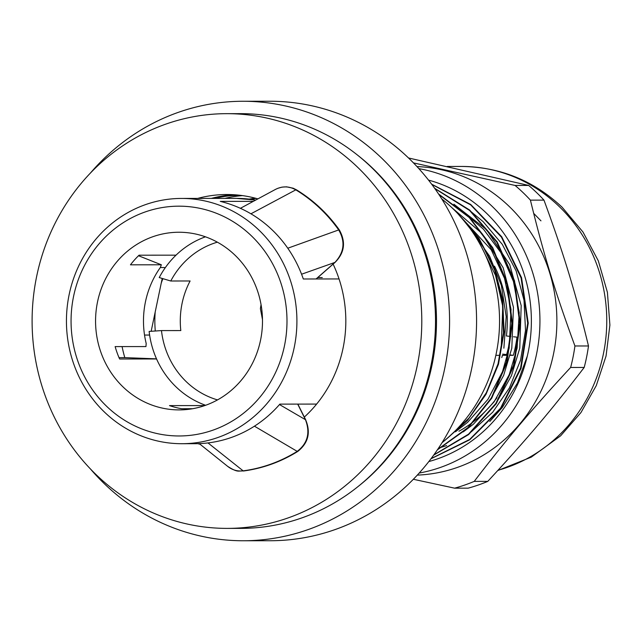 <?xml version="1.0" encoding="UTF-8"?>
<svg xmlns="http://www.w3.org/2000/svg" width="642" height="642" viewBox="0 0 642 642"><rect width="100%" height="100%" fill="white"/><g stroke="black" fill="none" stroke-linecap="round" stroke-linejoin="round"><path stroke-width="0.96" d="M255.388 198.193A123.585 116.122 -90.1 0 0 249.257 199.116M489.766 421.497L502.365 407.413L517.372 383.162L527.323 356.037M250.484 199.261L256.078 198.378M431.103 458.589L469.663 439.457L500.543 408.2L520.582 368.067L527.7 323.103L521.079 277.922L501.418 237.115L470.642 204.846L431.857 184.431M433.848 454.873L468.524 434.177L495.889 403.401L513.512 365.29L519.731 323.215L514.033 280.939L496.828 242.211L469.647 210.496L434.875 188.579M437.603 449.504L467.874 427.652L491.443 397.807L506.45 362.136L511.802 323.383L507.028 284.43L492.478 248.237L469.214 217.494L438.967 194.55M446.712 438.839L468.925 418.167L486.331 392.743L498.056 363.813L503.488 332.765L502.397 301.146L494.757 270.491L481.002 242.299L461.718 217.967M497.711 400.528L511.449 375.682L519.763 348.173L521.192 305.584L509.716 264.616L486.476 229.571L453.87 204.188M490.111 400.014L503.641 375.426L511.794 348.221M511.802 348.181L513.456 307.309L503.151 267.746L481.877 233.367L451.679 207.486M503.874 348.189L506.193 316.675L501.37 285.409L489.613 256.198L471.653 230.751M430.934 458.813L469.743 439.786L500.864 408.521L521.079 368.259L528.238 323.103L521.569 277.729L501.747 236.786L470.73 204.493L431.681 184.19M433.639 455.162L468.596 434.578L496.21 403.746L513.993 365.491L520.293 323.207L514.507 280.723L497.157 241.833L469.711 210.07L434.65 188.266M437.33 449.906L467.938 428.15L491.748 398.176L506.955 362.345L512.348 323.327L507.501 284.141L492.759 247.74L469.198 216.94L438.622 194.036M443.718 441.343L467.44 420.502L486.01 394.332L498.473 364.279L504.098 331.898L502.63 298.947L494.051 267.16L478.892 238.214L457.866 213.698M481.492 246.985L495.544 275.394L502.758 306.282L501.217 348.189M457.088 212.871L491.234 249.818L504.532 278.403L511.032 309.468L509.162 348.181L502.469 371.75L487.952 399.308L467.673 422.292L455.483 431.777M461.983 210.72L483.595 229.346L500.808 252.523L513.439 281.445L519.226 312.654L517.099 348.173L509.242 374.687L494.099 401.844L473.298 424.29L463.259 431.881M502.614 354.143L507.766 354.697M510.334 354.978L513.351 355.315L510.254 355.315M507.613 355.323L502.333 355.323M499.669 355.323L495.849 355.331M513.351 355.315A122.253 114.878 -90.1 0 0 516.979 337.154L513.488 336.761M510.863 336.472L506.402 335.975A116.603 109.565 -90.1 0 0 494.509 266.157M501.763 357.554A116.603 109.565 -90.1 0 0 502.437 355.323M496.98 397.703A124.339 116.836 89.9 0 1 458.95 431.223M242.893 101.267L269.897 101.243A219.749 206.483 89.9 0 1 472.063 366.718A219.749 206.483 89.9 0 1 270.306 540.733L243.302 540.757A219.749 206.483 -90.1 0 0 445.067 366.743A219.749 206.483 -90.1 0 0 242.893 101.267A219.749 206.483 -90.1 0 0 90.337 173.147M90.61 469.158A219.749 206.483 -90.1 0 0 243.302 540.757M357.931 486.636A205.817 193.394 -90.1 0 0 432.267 363.845A205.817 193.394 -90.1 0 0 357.618 155.179M442.025 442.699A151.729 142.572 -90.1 0 0 496.443 352.482A151.729 142.572 -90.1 0 0 441.8 198.956M469.848 210.672L483.185 221.691L502.309 244.385L516.168 270.988L524 300.183L525.509 330.421L520.542 360.17L509.435 387.912L492.735 412.188L471.332 431.777M540.965 220.84L533.663 213.345M428.816 461.566A145.244 136.481 -90.1 0 0 531.375 320.743A145.244 136.481 -90.1 0 0 428.551 180.113M408.553 157.98L528.647 185.434L515.093 185.45L413.512 162.907M413.336 479.277L454.6 488.169L468.154 488.161A172.698 162.282 -90.1 0 0 487.776 481.38L474.221 481.388C506.61 439.176 531.568 409.684 570.642 367.457L584.196 367.449C551.815 409.66 526.849 439.152 487.776 481.38M543.975 200.127C563.812 254.168 575.336 291.925 588.489 345.974L574.935 345.982C555.097 291.941 543.573 254.192 530.42 200.143L543.975 200.127A172.698 162.282 -90.1 0 0 536.527 192.52A172.698 162.282 -90.1 0 0 528.647 185.434M417.3 475.112A154.361 145.044 -90.1 0 0 548.204 373.475A154.361 145.044 -90.1 0 0 508.905 206.162A154.361 145.044 -90.1 0 0 417.011 166.591M530.42 200.143A172.698 162.282 -90.1 0 0 522.973 192.536A172.698 162.282 -90.1 0 0 515.093 185.45M454.6 488.169A172.698 162.282 -90.1 0 0 474.221 481.388M570.642 367.457A172.698 162.282 -90.1 0 0 574.935 345.982M584.196 367.449A172.698 162.282 -90.1 0 0 588.489 345.974M419.17 473.058A154.361 145.044 -90.1 0 0 534.192 363.918A154.361 145.044 -90.1 0 0 491.965 206.178A154.361 145.044 -90.1 0 0 418.881 168.637M438.574 448.052A131.305 123.384 -90.1 0 0 446.615 445.548M506.618 354.569A115.367 108.402 -90.1 0 0 510.358 336.416M275.402 189.446L275.514 189.382C282.416 185.939 289.181 186.092 295.802 189.855A3.098 0.923 -58.8 0 1 296.355 189.767C313.24 200.063 327.564 213.441 339.329 229.916A3.098 0.642 -35.4 0 1 339.345 229.948M301.571 274.222L334.915 262.418A3.098 0.819 48.7 0 0 335.1 262.361C344.61 252.763 346.022 241.954 339.329 229.924A3.098 0.642 -35.4 0 0 338.695 229.932C345.476 241.609 344.216 252.434 334.915 262.418L316.057 278.973M205.456 236.818A88.829 83.468 -90.1 0 0 176.02 255.163L139.057 255.195A88.829 83.468 89.9 0 0 130.454 264.825L161.27 264.793L160.444 267.345A88.829 83.468 -90.1 0 0 146.183 343.438L145.951 346.568L115.135 346.592A88.829 83.468 89.9 0 0 119.613 358.998L156.568 358.966A88.829 83.468 -90.1 0 0 205.609 405.279M138.503 255.741L161.391 264.817L138.52 255.725M297.687 404.107L305.448 419.683A3.098 0.498 -26.5 0 1 305.648 419.748L297.848 404.107M279.487 404.556L305.448 419.683C310.423 432.78 307.67 443.341 297.206 451.366A3.098 0.915 58.1 0 0 297.76 451.446C308.304 443.068 310.937 432.507 305.64 419.756M199.269 443.614L227.661 466.365C238.471 473.17 238.11 470.514 243.527 470.987A3.098 1.051 82.4 0 1 243.149 470.851L208 442.924A122.638 115.239 -90.1 0 0 254.433 426.184L297.206 451.366A150.982 141.874 89.9 0 1 243.149 470.851C237.476 471.517 232.316 470.024 227.677 466.381L227.268 466.044M204.774 405.575L169.488 405.608A88.829 83.468 89.9 0 0 181.63 408.721L192.64 408.713M195.353 233.961A88.829 83.468 -90.1 0 0 178.949 232.243A88.829 83.468 -90.1 0 0 95.562 321.152A88.829 83.468 -90.1 0 0 179.11 409.901A88.829 83.468 -90.1 0 0 262.096 329.763A88.829 83.468 -90.1 0 0 195.353 233.961M338.695 229.932L287.776 248.221A122.638 115.239 -90.1 0 0 250.934 213.802L295.802 189.855A150.982 141.874 89.9 0 1 338.695 229.932M204.212 200.802A122.638 115.239 -90.1 0 0 181.566 198.434A122.638 115.239 -90.1 0 0 66.439 321.177A122.638 115.239 -90.1 0 0 181.79 443.71A122.638 115.239 -90.1 0 0 296.363 333.078A122.638 115.239 -90.1 0 0 204.212 200.802M119.019 357.634L124.805 357.626A122.638 115.239 89.9 0 1 122.084 346.584M181.79 443.71L195.184 443.694A122.638 115.239 -90.1 0 0 208 442.924M254.433 426.184A122.638 115.239 -90.1 0 0 279.864 404.123L316.618 404.083M339.048 278.949L303.313 278.989A122.638 115.239 -90.1 0 0 287.776 248.221M250.934 213.802A122.638 115.239 -90.1 0 0 220.262 201.387L253.301 201.355M176.02 255.163A88.829 83.468 -90.1 0 0 159.232 277.561L170.772 281.003L190.104 280.987A81.783 76.847 -90.1 0 0 180.811 330.574L161.479 330.59L149.137 331.424A88.829 83.468 -90.1 0 0 156.568 358.966M155.284 331.007A108.851 102.279 89.9 0 1 155.195 311.996M161.238 283.106A108.851 102.279 89.9 0 1 162.899 278.652M156.52 358.854L124.805 357.626M161.479 330.59A81.783 76.847 -90.1 0 0 217.51 399.902M217.365 242.17A81.783 76.847 -90.1 0 0 170.772 281.003M262.482 319.588L260.403 308.698A81.783 76.847 89.9 0 1 261.061 304.701M200.143 208.393A114.902 107.968 89.9 0 1 260.171 396.884A114.902 107.968 89.9 0 1 76.775 357.939A114.902 107.968 89.9 0 1 200.143 208.393M164.496 267.529L160.315 267.529M197.664 198.418A126.506 118.874 89.9 0 1 226.827 194.518A126.506 118.874 89.9 0 1 257.891 198.884M233.688 194.727A126.506 118.874 -90.1 0 0 211.37 198.402M322.26 277.569L317.766 277.577M333.07 264.039A126.506 118.874 89.9 0 1 304.204 417.188M200.071 444.256A126.506 118.874 89.9 0 1 197.776 443.662M149.61 335.044L144.53 335.052M162.217 278.451L151.159 331.288M36.755 275.94A207.366 194.847 -90.1 0 0 227.14 528.39A207.366 194.847 -90.1 0 0 421.794 320.848A207.366 194.847 -90.1 0 0 226.754 113.666A207.366 194.847 -90.1 0 0 36.755 275.94M226.754 113.666L240.469 113.65A207.366 194.847 89.9 0 1 435.509 320.831A207.366 194.847 89.9 0 1 240.854 528.382L227.14 528.39M214.492 198.402A125.736 118.144 89.9 0 1 239.972 195.28M242.491 195.609A125.736 118.144 -90.1 0 0 224.981 198.386M498.031 470.257A154.361 145.044 -90.1 0 0 602.605 357.522A154.361 145.044 -90.1 0 0 558.781 206.114A154.361 145.044 -90.1 0 0 461.574 166.447C500.134 166.968 533.654 180.562 562.127 207.23L583.016 232.067L598.328 260.877L607.412 292.351L609.9 325.093L606.048 356.061L596.274 385.617L580.946 412.565L560.651 435.79L531.295 457.128L497.775 470.546M255.725 200.055L236.344 198.378A122.638 115.239 89.9 0 1 255.644 200.095M461.574 166.447L447.249 166.463M296.299 189.743L293.201 188.226L286.549 186.83L282.047 187.119L277.89 188.291M335.108 262.361L316.177 278.973M243.535 470.995C262.859 468.379 280.931 461.863 297.76 451.446M240.405 208.313L275.514 189.382M236.344 198.378L181.566 198.434"/></g></svg>
